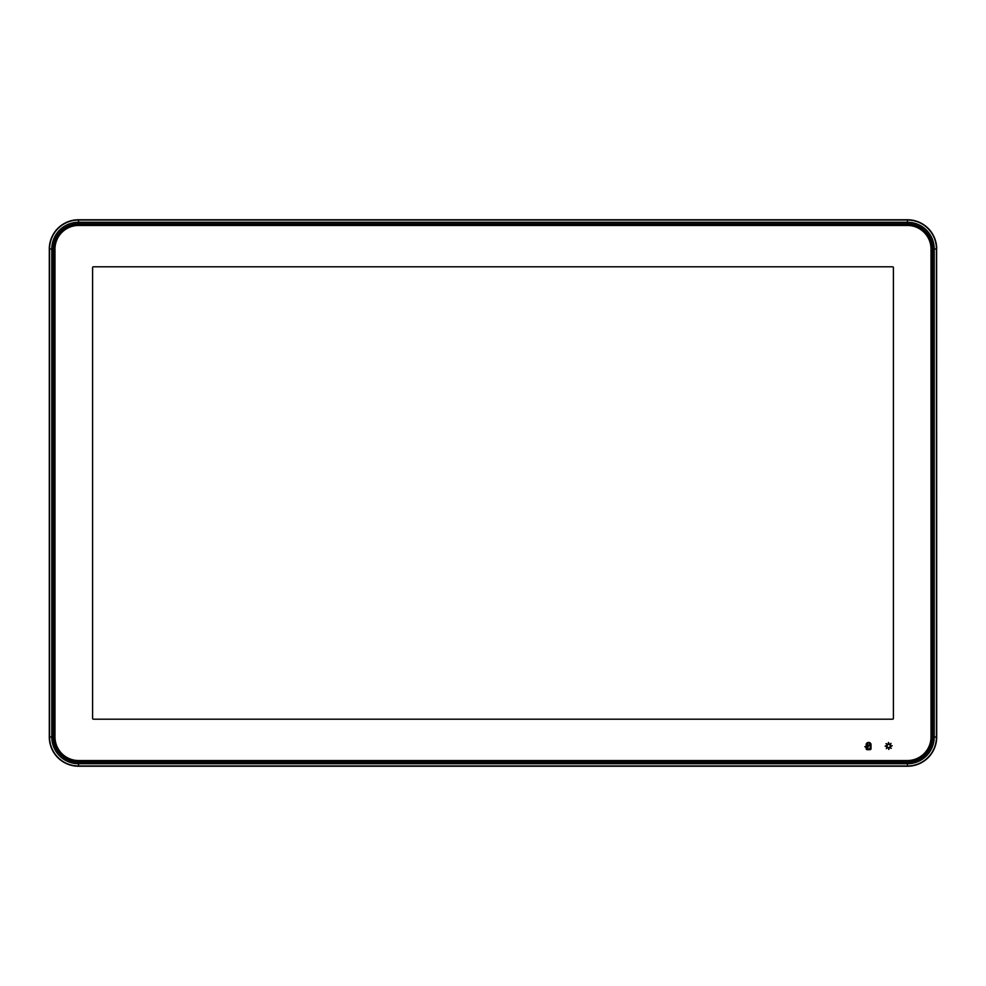 <?xml version="1.0" encoding="UTF-8"?>
<svg xmlns="http://www.w3.org/2000/svg" width="986" height="986" viewBox="0 0 986 986"><rect width="100%" height="100%" fill="white"/><g stroke="black" fill="none" stroke-linecap="round" stroke-linejoin="round"><path stroke-width="1.48" d="M936.7 249.002A29.247 29.247 0 0 0 907.453 219.767L78.547 219.767A29.247 29.247 0 0 0 49.3 249.002L49.3 736.998A29.247 29.247 0 0 0 78.547 766.233L907.453 766.233A29.247 29.247 0 0 0 936.7 736.998L936.601 249.002L936.7 736.998M907.453 225.215L78.547 225.215A23.8 23.8 0 0 0 54.748 249.002L54.748 736.998A23.8 23.8 0 0 0 78.547 760.785L907.453 760.785A23.8 23.8 0 0 0 931.252 736.998L931.252 249.002A23.8 23.8 0 0 0 907.453 225.215L78.547 225.289A23.713 23.713 0 0 0 54.834 249.002L54.834 736.998A23.713 23.713 0 0 0 78.547 760.711L907.453 760.711A23.713 23.713 0 0 0 931.166 736.998L931.166 249.002A23.713 23.713 0 0 0 907.453 225.289M870.145 743.863A1.947 1.947 0 0 0 867.051 743.863A0.998 0.998 0 0 0 866.842 744.467A3.34 3.34 0 0 0 870.355 744.467A0.998 0.998 0 0 0 870.145 743.863M868.604 742.433A2.625 2.625 0 0 0 866.521 743.444A1.676 1.676 0 0 0 866.176 744.467L866.176 746.698L864.808 746.698L866.176 747.388L866.176 748.657A0.998 0.998 0 0 0 867.175 749.668L870.022 749.668A0.998 0.998 0 0 0 871.02 748.657L871.02 744.467A1.676 1.676 0 0 0 870.675 743.444A2.625 2.625 0 0 0 868.604 742.433M888.657 744.381A1.59 1.59 0 0 0 887.067 745.971A1.59 1.59 0 0 0 888.657 747.561A1.59 1.59 0 0 0 890.247 745.971A1.59 1.59 0 0 0 888.657 744.381M888.657 748.054A2.083 2.083 0 0 0 890.74 745.971A2.083 2.083 0 0 0 888.657 743.875A2.083 2.083 0 0 0 886.562 745.971A2.083 2.083 0 0 0 888.657 748.054M78.609 225.449A23.627 23.627 0 0 0 54.982 249.076L54.982 736.924A23.627 23.627 0 0 0 78.609 760.551L907.391 760.551A23.627 23.627 0 0 0 931.018 736.924L931.018 249.076A23.627 23.627 0 0 0 907.391 225.449L78.609 225.449M888.398 742.458L888.904 743.296L888.398 742.458M890.962 743.308L890.715 744.257L890.962 743.308M892.157 745.712L891.332 746.217L892.157 745.712M891.307 748.275L890.37 748.041L891.307 748.275M888.904 749.471L888.398 748.645L888.904 749.471M886.352 748.62L886.587 747.684L886.352 748.62M885.145 746.217L885.983 745.712L885.145 746.217M885.995 743.666L886.944 743.9L885.995 743.666M93.423 266.799A0.838 0.838 0 0 0 92.585 267.637L92.585 718.363A0.838 0.838 0 0 0 93.423 719.201L892.577 719.201A0.838 0.838 0 0 0 893.415 718.363L893.415 267.637A0.838 0.838 0 0 0 892.577 266.799L93.423 266.799M870.022 749.003L870.355 745.231A4.018 4.018 0 0 1 866.842 745.231L866.842 746.698L867.47 746.008L868.185 746.944L867.47 748.091L866.842 747.388L866.842 748.657L870.022 749.003M932.694 249.002A25.242 25.242 0 0 0 907.453 223.773L78.547 223.773A25.242 25.242 0 0 0 53.306 249.002L53.306 736.998A25.242 25.242 0 0 0 78.547 762.227L907.453 762.227A25.242 25.242 0 0 0 932.694 736.998L932.694 249.002L936.601 249.002A29.136 29.136 0 0 0 907.453 219.866L907.453 222.257A26.745 26.745 0 0 1 934.21 249.002L934.21 736.998L936.441 736.998L936.441 249.002A28.988 28.988 0 0 0 907.453 220.014L78.547 220.014A28.988 28.988 0 0 0 49.559 249.002L49.559 736.998A28.988 28.988 0 0 0 78.547 765.986L907.453 765.986A28.988 28.988 0 0 0 936.441 736.998L936.601 736.998A29.136 29.136 0 0 1 907.453 766.134L78.547 766.134A29.136 29.136 0 0 1 49.399 736.998L49.399 249.002A29.136 29.136 0 0 1 78.547 219.866L907.453 219.767M49.3 249.002L51.79 249.002A26.745 26.745 0 0 1 78.547 222.257L78.547 219.767M932.694 736.998L934.21 736.998A26.745 26.745 0 0 1 907.453 763.743L78.547 763.743A26.745 26.745 0 0 1 51.79 736.998L49.3 736.998M78.547 762.227L78.547 766.233M907.453 762.227L907.453 766.233M53.306 736.998L51.79 736.998L51.79 249.002L53.306 249.002M78.547 223.773L78.547 222.257L907.453 222.257L907.453 223.773"/></g></svg>
